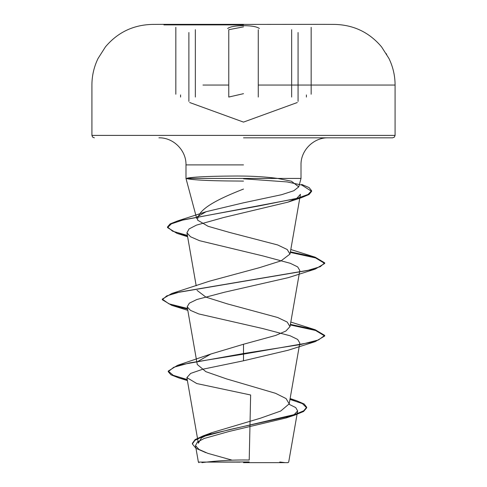 <?xml version="1.0" encoding="UTF-8"?>
<svg xmlns="http://www.w3.org/2000/svg" width="487" height="487" viewBox="0 0 487 487"><rect width="100%" height="100%" fill="white"/><g stroke="black" fill="none" stroke-linecap="round" stroke-linejoin="round"><path stroke-width="0.73" d="M243.5 24.898L163.918 24.898L243.5 24.898M243.5 24.35L163.918 24.35L243.5 24.35M243.5 25.671C235.233 25.756 229.949 26.706 227.654 28.532C229.955 26.706 235.233 25.756 243.5 25.671C251.773 25.75 257.063 26.7 259.376 28.526M284.073 85.048L395.085 85.048C395.054 75.722 393.009 66.865 388.949 58.47L381.571 46.892C369.347 32.41 353.757 24.922 334.812 24.417A15158.332 15158.332 0 0 0 323.082 24.35L243.5 24.417M243.5 462.65L288.054 462.65L243.5 462.65M240.134 462.126L198.41 462.084L249.174 461.95M243.5 137.827L392.65 137.827L243.5 137.827M243.5 189.053C218.827 198.726 197.503 209.008 197.6 220.142L208.113 226.309L229.657 232.463L277.645 244.943L287.202 249.508L289.984 254.068L281.072 260.855L259.547 267.643L209.331 281.218L171.771 293.491L307.48 270.51L320.282 266.681L324.707 262.852L315.229 257.221L290.404 251.828M197.065 216.916L206.19 211.687L243.5 202.811L281.644 194.69L293.825 190.74L298.738 186.874L291.421 181.219L277.627 178.431L301.015 178.431L185.985 178.431L187.264 178.735C194.416 180.129 211.151 180.896 237.473 181.036L243.5 181.103M187.276 178.431L187.276 178.126C194.307 176.842 211.011 176.136 237.4 176.014L243.5 176.069C256.083 176.27 267.46 177.061 277.627 178.431M198.288 361.19L210.871 354.019L243.5 344.248L243.5 354.134L315.235 341.631L288.261 350.202L243.5 360.794L202.787 369.219L190.648 373.413L186.88 377.608L196.809 383.561L250.641 394.987L249.216 460.032A324.823 324.823 0 0 0 201.935 462.65M186.88 377.608L198.349 443.231L201.46 437.904L211.997 432.608L260.478 418.193L280.737 411.022L289.193 403.851L286.076 398.573L275.563 393.313L226.473 378.874L205.861 371.672L197.265 364.477L187.185 306.804L190.466 310.371L198.739 313.926L262.536 328.506L290.13 335.78L297.667 339.433L299.809 343.073L289.193 403.851M243.5 344.248L275.672 335.44L285.893 331.026L289.996 326.613L287.19 322.047L277.633 317.487L227.478 303.918L205.922 297.131L196.992 290.343M290.015 254.074L300.455 194.313L296.881 198.239L287.914 202.16L223.831 217.464L196.425 225.134L189.029 228.975L186.935 232.81L190.496 236.743L199.518 240.688L263.096 255.967L290.282 263.297L297.691 266.913L299.809 270.529L290.015 326.619M187.586 309.099L171.765 305.361L162.293 299.73L166.724 295.901L179.52 292.066L315.229 269.092L288.261 277.657L224.483 292.23L196.815 299.523L189.34 303.17L187.191 306.804M289.083 404.289L295.731 407.589L297.642 410.937L294.349 414.437L285.985 417.98L229.06 431.476L204.223 438.464L197.43 442.013L195.5 445.611L199 449.446L207.815 453.336L231.989 460.124M315.235 341.631L324.707 336L324.707 335.397L318.522 339.932L300.923 344.467L243.5 353.532L177.469 365.366L168.24 371.076L173.214 375.313L187.221 379.55M290.069 398.829L296.705 400.758L304.168 404.003L306.688 407.242L303.675 410.827L295.092 414.413L203.03 435.92L195.068 439.633L192.377 443.347L192.377 443.949L195.963 448.32L205.952 452.685M243.5 360.794L243.5 354.134L189.583 362.906L173.713 367.295L168.24 371.684L170.986 374.813L178.912 377.949L187.331 380.183M289.972 399.407L302.427 403.626L306.688 407.844L303.559 411.503L294.653 415.155L229.694 429.552L202.403 436.754L194.91 440.351L192.377 443.949M324.707 335.397L315.235 329.766L290.404 324.372M187.477 308.472L168.855 303.797L162.293 299.121L171.771 293.491M187.392 235.428L172.605 231.197L167.498 226.966L170.146 223.898L177.846 220.836L259.808 205.788L297.387 198.258L307.985 194.496L311.613 190.734L309.075 187.568L301.636 184.409M324.707 336L315.594 330.478L290.301 324.957M315.229 269.092L324.707 263.455L315.594 257.933L290.301 252.412M187.501 236.061L176.921 233.34L167.498 227.569L171.436 223.825L182.741 220.081L301.636 197.619L309.087 194.477L311.613 191.342L301.818 185.066L287.16 181.931L243.5 178.79M243.5 26.852L228.768 29.707L228.768 97.053L243.5 93.668M195.336 97.053L195.336 29.707M258.262 97.047L258.262 29.701M306.402 97.053L306.402 94.935M392.65 137.827L394.385 137.103L395.085 135.392L243.5 135.392L395.085 135.392L395.085 85.048L258.262 85.048M243.5 164.898L185.985 164.898L243.5 164.898M243.5 135.392L91.915 135.392L243.5 135.392M228.768 85.048L202.951 85.048M180.574 97.047L180.574 94.928M291.664 97.047L291.664 29.701M94.35 137.827L92.615 137.103L91.915 135.392L91.915 85.048C91.946 75.722 93.991 66.865 98.051 58.47L105.429 46.892C117.653 32.41 133.243 24.922 152.188 24.417A15158.332 15158.332 0 0 1 163.918 24.35L163.918 24.417M311.163 94.228L311.163 27.321M297.271 102.538L243.5 122.103L189.687 102.52M285.065 462.65A324.823 324.823 0 0 0 279.763 462.011M288.054 462.65L288.712 461.993L297.642 410.937M196.785 218.748L185.985 178.431L185.985 164.898C186.357 150.44 173.384 137.456 158.914 137.827M298.75 186.88L301.015 178.431L301.015 164.898C300.643 150.44 313.616 137.456 328.086 137.827M196.188 285.784L186.935 232.81M195.494 445.611L198.379 462.084L198.946 462.65M211.997 432.608L203.03 435.92M290.118 398.549L296.705 400.758M210.871 354.019L177.469 365.366M168.24 371.076L168.24 371.684M306.688 407.242L306.688 407.844M178.912 377.949L187.398 380.566M294.653 415.155L285.985 417.98M206.19 211.687L177.846 220.836M290.812 322.053L315.235 329.766M290.812 249.508L315.229 257.221M287.914 202.16L301.636 197.619M187.617 236.731L176.921 233.34M187.805 310.347L171.765 305.361M162.293 299.73L162.293 299.121M324.707 263.455L324.707 262.852M167.498 227.569L167.498 226.966M311.613 191.342L311.613 190.734M386.41 53.801L386.672 54.234M175.825 94.222L175.825 27.321M298.068 101.387L298.068 32.538M188.883 101.375L188.883 32.526M170.791 24.35L169.774 24.35"/></g></svg>
